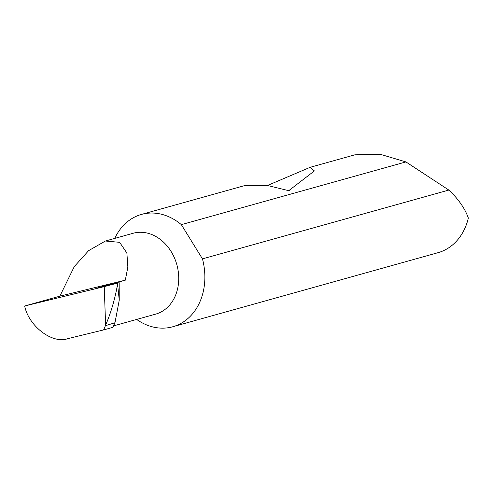 <?xml version="1.0" encoding="UTF-8"?>
<svg xmlns="http://www.w3.org/2000/svg" width="493" height="493" viewBox="0 0 493 493"><rect width="100%" height="100%" fill="white"/><g stroke="black" fill="none" stroke-linecap="round" stroke-linejoin="round"><path stroke-width="0.74" d="M105.613 325.189L104.239 286.624L24.65 306.005L59.85 296.176L74.277 266.596L88.586 250.678L105.385 241.022L119.626 242.328L126.88 252.995L127.853 267.04L125.321 280.166L97.608 287.875L114.814 283.666L117.581 283.173L117.599 284.128C114.986 298.937 110.993 312.624 105.613 325.189L105.41 325.713L114.968 322.742L119.244 300.188L117.599 284.128M105.385 241.022L133.085 233.281A41.973 33.697 74.4 0 1 177.116 265.702A41.973 33.697 74.4 0 1 155.665 314.127L113.476 325.91M267.452 185.497L310.14 167.312L314.38 170.923L288.744 190.68L267.637 185.547L245.366 185.399L141.442 214.424A58.316 46.817 -105.6 0 0 114.764 238.402M136.653 319.439A58.316 46.817 -105.6 0 0 172.809 326.754L438.024 252.681A58.316 46.817 -105.6 0 0 468.35 218.085C465.232 209.044 458.958 199.856 449.517 190.514L405.918 161.92L380.399 154.334L354.868 154.82L310.14 167.312M405.918 161.92L181.344 224.642A58.316 46.817 -105.6 0 0 141.442 214.424M172.809 326.754A58.316 46.817 -105.6 0 0 202.611 259.472A58.316 46.817 -105.6 0 0 202.45 258.868L449 190.015M24.65 306.005C28.804 326.348 52.548 344.299 67.824 338.648L103.604 329.934L105.41 325.713M103.604 329.934L112.786 327.37L114.82 323.081M104.239 286.624L119.177 282.68L119.238 299.615M59.85 296.176L125.321 280.166M181.344 224.642L202.45 258.868M289.804 190.224L287.271 190.846"/></g></svg>
